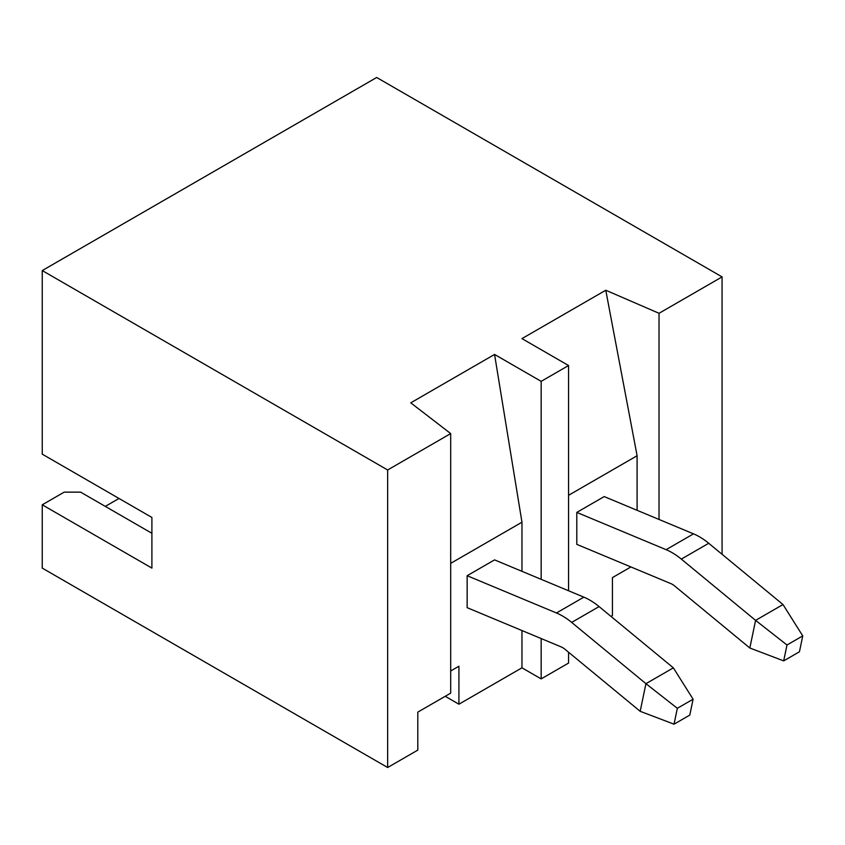 <?xml version="1.0" encoding="UTF-8"?>
<svg xmlns="http://www.w3.org/2000/svg" width="845" height="845" viewBox="0 0 845 845"><rect width="100%" height="100%" fill="white"/><g stroke="black" fill="none" stroke-linecap="round" stroke-linejoin="round"><path stroke-width="1.27" d="M151.899 533.29L80.624 492.139L64.178 492.139L42.25 504.803L42.25 568.104L387.644 767.513L417.8 750.106L417.8 712.124L450.691 693.132L450.691 433.58L410.754 402.833L494.557 354.446L521.967 522.21L521.967 571.326M568.569 495.297L637.098 455.74L637.098 510.306M637.098 455.74L605.77 290.236L659.026 313.294L659.026 519.453M541.159 579.332L541.159 381.349L568.569 365.526L521.967 338.613L605.77 290.236M630.898 566.942L612.424 577.6L612.424 615.582L610.998 616.417M783.685 660.885L786.991 644.999L755.588 620.378L681.323 559.105A62.023 35.807 -120 0 0 666.103 549.672L576.797 512.408L604.207 496.585L693.513 533.85A62.023 35.807 60 0 1 708.733 543.282L782.998 604.545L802.75 635.894L799.444 651.78L783.685 660.885L749.832 648.009L755.588 620.378L782.998 604.545M576.797 512.408L576.797 544.36L670.824 583.599A15.506 8.957 -120 0 1 674.627 585.955L749.832 648.009M541.159 381.349L494.557 354.446M659.026 313.294L722.074 276.896L376.68 77.486L42.25 270.569L387.644 469.978L450.691 433.58M674.035 724.186L677.341 708.3L693.101 699.206L689.795 715.092L674.035 724.186L640.183 711.31L645.929 683.679L677.341 708.3M693.101 699.206L673.349 667.856L599.084 606.583A62.023 35.807 60 0 0 583.863 597.151L494.557 559.886L467.148 575.709L467.148 607.671L561.175 646.9A15.506 8.957 -120 0 1 564.978 649.266L640.183 711.31M467.148 575.709L556.454 612.974A62.023 35.807 -120 0 1 571.674 622.416L645.929 683.679L673.349 667.856M105.298 506.377L119.008 498.465M42.25 504.803L151.899 568.104L151.899 517.457L42.25 454.156L42.25 270.569M450.691 563.351L521.967 522.21M387.644 767.513L387.644 469.978M521.967 630.55L521.967 667.814L458.919 704.212L458.919 666.23L450.691 670.972M521.967 667.814L541.159 678.894L568.569 663.061L568.569 652.224M445.209 696.301L458.919 704.212M786.991 644.999L802.75 635.894M722.074 554.288L722.074 276.896M568.569 590.771L568.569 365.526M541.159 678.894L541.159 638.556M556.454 612.974L583.863 597.151M571.674 622.416L599.084 606.583M666.103 549.672L693.513 533.85M681.323 559.105L708.733 543.282"/></g></svg>

